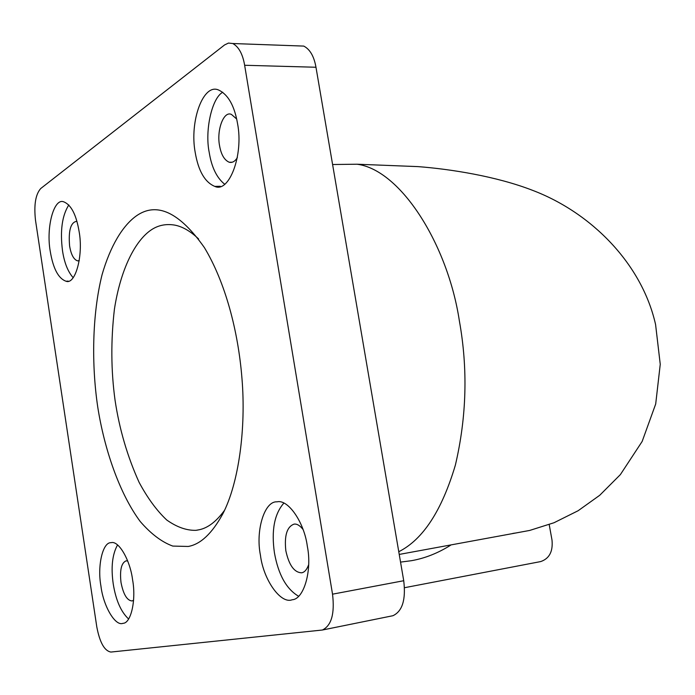 <?xml version="1.0" encoding="UTF-8"?>
<svg xmlns="http://www.w3.org/2000/svg" width="695" height="695" viewBox="0 0 695 695"><rect width="100%" height="100%" fill="white"/><g stroke="black" fill="none" stroke-linecap="round" stroke-linejoin="round"><path stroke-width="1.04" d="M136.229 215.98C156.618 201.533 179.327 212.062 204.373 247.568C225.284 282.144 238.203 331.072 241.956 378.341C246.143 428.198 238.845 483.103 222.782 513.909C212.088 533.447 200.577 544.298 188.249 546.461L172.786 546.079C161.822 542.1 150.971 533.908 140.242 521.519C119.305 493.38 104.25 448.631 97.76 407.131C91.54 365.518 91.983 315 102.078 274.664C110.409 245.821 122.676 225.71 136.229 215.98M198.605 238.958C190.404 231.122 182.368 226.492 174.497 225.067C166.053 223.712 158.46 225.215 151.727 229.576C135.204 240.288 120.548 269.408 114.414 309.223C110.792 340.385 111.009 370.696 115.049 400.164C119.34 428.98 127.367 456.389 139.13 482.399C147.566 498.08 156.766 510.617 166.722 519.99C176.791 527.114 186.521 530.563 195.912 530.337L199.248 529.746C207.944 527.948 216.371 521.485 224.528 510.347M132.597 579.899C130.191 560.144 118.619 540.197 111.07 542.699C102.747 541.926 97.17 565.843 100.923 585.998C103.26 605.988 115.283 626.595 122.972 623.319C131.025 623.441 136.324 599.82 132.597 579.899M117.542 544.958C112.295 554.375 110.861 567.363 113.233 583.913C115.822 600.124 120.939 611.817 128.584 618.984M79.117 231.574C76.285 214.729 71.168 204.816 63.775 201.854C53.949 197.606 45.931 227.343 50.24 251.26C53.115 268.565 58.389 278.556 66.06 281.24C75.295 285.019 83.556 255.621 79.117 231.574M68.822 204.938C62.081 215.563 59.979 230.827 62.507 250.73C64.279 262.58 67.806 271.536 73.097 277.618M237.551 123.597C234.51 106.031 228.36 94.92 219.099 90.263C203.453 82.08 189.283 121.278 195.208 152.457C198.353 170.944 204.886 182.255 214.79 186.399C229.107 193.34 243.71 154.994 237.551 123.597M222.782 92.244C211.905 97.83 204.678 130.53 209.204 152.361C211.567 167.139 216.684 177.72 224.537 184.123M307.32 546.244C304.314 522.571 288.147 498.914 276.966 501.851C264.534 500.843 255.378 530.52 260.451 555.27C263.362 579.656 280.676 604.337 292.135 599.768C303.95 599.333 312.272 570.3 307.32 546.244M283.829 503.128C274.36 513.979 271.232 530.572 274.447 552.916C278.347 574.643 286.383 589.073 298.555 596.223M308.641 564.74C306.851 569.665 304.506 572.359 301.613 572.802C294.22 572.506 288.964 565.148 285.836 550.727C284.22 535.593 286.957 526.732 294.046 524.134C296.895 523.7 299.892 525.481 303.037 529.477M237.369 157.617C235.006 161.431 232.295 162.977 229.228 162.248C224.32 160.128 221.079 154.525 219.516 145.446C216.519 129.904 223.764 110.54 231.47 114.449L236.682 119.027M79.265 260.599L77.519 260.86C73.679 259.487 71.038 254.526 69.604 245.969C68.345 230.775 70.621 222.574 76.424 221.349L76.971 221.497M133.579 600.263L132.041 600.958C127.011 600.506 123.328 594.329 120.999 582.419C119.67 570.082 121.373 562.889 126.09 560.839L127.706 560.995M224.572 44.94L40.736 188.519C35.549 194.383 33.803 204.956 35.497 220.246L96.814 626.977C99.802 642.597 104.511 650.963 110.931 652.058L322.402 630.018C331.463 625.596 334.842 613.642 332.531 594.173L244.64 65.269C242.729 54.08 238.776 46.834 232.782 43.524L228.473 43.073L224.572 44.94M549.206 524.577L552.004 540.067C553.107 551.474 549.337 558.641 540.684 561.577L404.516 587.709M392.049 615.892L392.927 615.718C402.396 611.287 405.993 599.62 403.726 580.725L315.973 67.25C314.07 56.373 309.996 49.319 303.758 46.087L298.242 45.887M399.225 554.428L529.677 530.441L554.019 522.736L578.118 510.738L599.707 495.3L620.366 474.616L642.154 441.447L655.698 403.995L660.25 364.302L655.585 324.556C642.041 264.126 591.784 212.852 532.657 190.369C496.273 176.2 449.934 169.05 418.043 166.618L357.1 164.22C400.815 169.928 447.858 244.692 459.378 320.942C467.996 368.871 466.658 416.939 455.364 465.146C441.777 510.755 422.908 539.615 398.765 551.717M450.551 545.262C437.859 553.211 424.793 558.363 411.353 560.709L400.546 562.107M315.973 67.25L244.64 65.269M403.726 580.725L332.531 594.173M512.832 533.413L515.299 533.056M77.519 260.86L78.674 260.807M229.228 162.248L232.182 162.222M195.912 530.337L197.875 530.033M357.1 164.22L332.601 164.515M232.782 43.524L303.758 46.087M322.402 630.018L392.927 615.718M214.79 186.399L220.306 186.286M66.06 281.24L68.206 281.119"/></g></svg>
